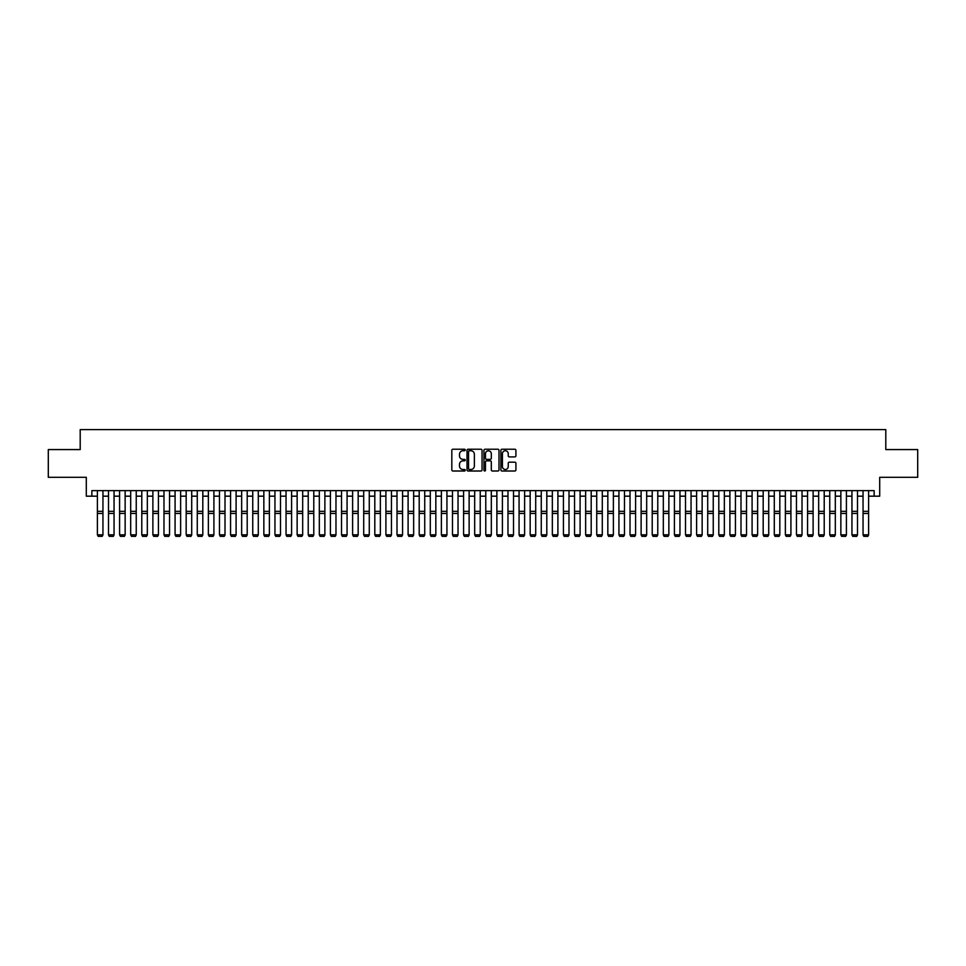 <?xml version="1.0" encoding="UTF-8"?>
<svg xmlns="http://www.w3.org/2000/svg" width="966" height="966" viewBox="0 0 966 966"><rect width="100%" height="100%" fill="white"/><g stroke="black" fill="none" stroke-linecap="round" stroke-linejoin="round"><path stroke-width="1.45" d="M465.25 449.987A0.761 0.761 0 0 0 464.489 449.226L452.909 449.226A1.087 1.087 0 0 0 451.822 450.313L451.822 469.923A1.087 1.087 0 0 0 452.909 471.01L464.489 471.01A0.761 0.761 0 0 0 465.25 470.249A0.761 0.761 0 0 0 464.489 469.488L462.992 469.488A3.49 3.49 0 0 1 459.502 465.998L459.502 464.368A3.49 3.49 0 0 1 462.992 460.879L464.489 460.879A0.761 0.761 0 0 0 465.25 460.118A0.761 0.761 0 0 0 464.489 459.357L462.992 459.357A3.49 3.49 0 0 1 459.502 455.867L459.502 454.237A3.49 3.49 0 0 1 462.992 450.748L464.489 450.748A0.761 0.761 0 0 0 465.25 449.987M514.83 456.906A1.087 1.087 0 0 0 515.916 455.819L515.916 450.313A1.087 1.087 0 0 0 514.83 449.226L501.982 449.226A1.087 1.087 0 0 0 500.895 450.313L500.895 469.923A1.087 1.087 0 0 0 501.982 471.01L514.83 471.01A1.087 1.087 0 0 0 515.916 469.923L515.916 463.269A1.087 1.087 0 0 0 514.83 462.183L509.336 462.183A1.087 1.087 0 0 0 508.237 463.269L508.237 466.566A2.91 2.91 0 0 1 505.327 469.488A2.91 2.91 0 0 1 502.417 466.566L502.417 453.658A2.91 2.91 0 0 1 505.327 450.748A2.91 2.91 0 0 1 508.237 453.658L508.237 455.819A1.087 1.087 0 0 0 509.336 456.906L514.83 456.906M91.855 496.174L91.855 490.631L874.145 490.631L874.145 496.174L879.7 496.174L879.7 477.313L917.7 477.313L917.7 449.576L885.798 449.576L885.798 429.604L80.202 429.604L80.202 449.576L48.3 449.576L48.3 477.313L86.3 477.313L86.3 496.174L97.397 496.174M482.046 450.313A1.087 1.087 0 0 0 480.959 449.226L468.099 449.226A1.087 1.087 0 0 0 467.013 450.313L467.013 469.923A1.087 1.087 0 0 0 468.099 471.01L480.959 471.01A1.087 1.087 0 0 0 482.046 469.923L482.046 450.313M485.041 449.226L497.901 449.226A1.087 1.087 0 0 1 498.987 450.313L498.987 469.923A1.087 1.087 0 0 1 497.901 471.01L492.394 471.01A1.087 1.087 0 0 1 491.308 469.923L491.308 461.965A1.087 1.087 0 0 0 490.221 460.879L486.562 460.879A1.087 1.087 0 0 0 485.475 461.965L485.475 470.249A0.761 0.761 0 0 1 484.715 471.01A0.761 0.761 0 0 1 483.954 470.249L483.954 450.313A1.087 1.087 0 0 1 485.041 449.226M102.951 496.174L108.494 496.174M114.048 496.174L119.591 496.174M125.145 496.174L130.688 496.174M136.242 496.174L141.785 496.174M147.339 496.174L152.882 496.174M158.436 496.174L163.979 496.174M169.533 496.174L175.075 496.174M180.63 496.174L186.172 496.174M191.715 496.174L197.269 496.174M202.812 496.174L208.366 496.174M213.909 496.174L219.463 496.174M225.006 496.174L230.56 496.174M236.102 496.174L241.657 496.174M247.199 496.174L252.754 496.174M258.296 496.174L263.851 496.174M269.393 496.174L274.948 496.174M280.49 496.174L286.045 496.174M291.587 496.174L297.142 496.174M302.684 496.174L308.226 496.174M313.781 496.174L319.323 496.174M324.878 496.174L330.42 496.174M335.975 496.174L341.517 496.174M347.072 496.174L352.614 496.174M358.169 496.174L363.711 496.174M369.266 496.174L374.808 496.174M380.363 496.174L385.905 496.174M391.459 496.174L397.002 496.174M402.556 496.174L408.099 496.174M413.653 496.174L419.196 496.174M424.738 496.174L430.293 496.174M435.835 496.174L441.39 496.174M446.932 496.174L452.486 496.174M458.029 496.174L463.583 496.174M469.126 496.174L474.68 496.174M480.223 496.174L485.777 496.174M491.32 496.174L496.874 496.174M502.417 496.174L507.971 496.174M513.514 496.174L519.068 496.174M524.61 496.174L530.165 496.174M535.707 496.174L541.262 496.174M546.804 496.174L552.347 496.174M557.901 496.174L563.444 496.174M568.998 496.174L574.541 496.174M580.095 496.174L585.638 496.174M591.192 496.174L596.734 496.174M602.289 496.174L607.831 496.174M613.386 496.174L618.928 496.174M624.483 496.174L630.025 496.174M635.58 496.174L641.122 496.174M646.677 496.174L652.219 496.174M657.774 496.174L663.316 496.174M668.858 496.174L674.413 496.174M679.955 496.174L685.51 496.174M691.052 496.174L696.607 496.174M702.149 496.174L707.704 496.174M713.246 496.174L718.801 496.174M724.343 496.174L729.898 496.174M735.44 496.174L740.994 496.174M746.537 496.174L752.091 496.174M757.634 496.174L763.188 496.174M768.731 496.174L774.285 496.174M779.828 496.174L785.37 496.174M790.925 496.174L796.467 496.174M802.022 496.174L807.564 496.174M813.118 496.174L818.661 496.174M824.215 496.174L829.758 496.174M835.312 496.174L840.855 496.174M846.409 496.174L851.952 496.174M857.506 496.174L863.049 496.174M868.603 496.174L874.145 496.174M469.307 450.748A0.761 0.761 0 0 0 468.546 451.508L468.546 468.715A0.761 0.761 0 0 0 469.307 469.488L470.889 469.488A3.49 3.49 0 0 0 474.366 465.998L474.366 454.237A3.49 3.49 0 0 0 470.889 450.748L469.307 450.748M491.308 453.718A2.91 2.91 0 0 0 488.385 450.808A2.91 2.91 0 0 0 485.475 453.718L485.475 458.27A1.087 1.087 0 0 0 486.562 459.357L490.221 459.357A1.087 1.087 0 0 0 491.308 458.27L491.308 453.718M102.951 490.631L102.951 535.019L102.118 536.396L98.23 536.323L102.118 536.396M98.23 536.396L97.397 534.826L102.951 534.826L102.118 536.323M97.397 490.631L97.397 534.826L98.23 536.323M114.048 490.631L114.048 535.019L113.215 536.396L109.327 536.323L113.215 536.396M109.327 536.396L108.494 534.826L114.048 534.826L113.215 536.323M108.494 490.631L108.494 534.826L109.327 536.323M125.145 490.631L125.145 535.019L124.312 536.396L120.424 536.323L124.312 536.396M120.424 536.396L119.591 534.826L125.145 534.826L124.312 536.323M119.591 490.631L119.591 534.826L120.424 536.323M136.242 490.631L136.242 535.019L135.409 536.396L131.521 536.323L135.409 536.396M131.521 536.396L130.688 534.826L136.242 534.826L135.409 536.323M130.688 490.631L130.688 534.826L131.521 536.323M147.339 490.631L147.339 535.019L146.506 536.396L142.618 536.323L146.506 536.396M142.618 536.396L141.785 534.826L147.339 534.826L146.506 536.323M141.785 490.631L141.785 534.826L142.618 536.323M158.436 490.631L158.436 535.019L157.603 536.396L153.715 536.323L157.603 536.396M153.715 536.396L152.882 534.826L158.436 534.826L157.603 536.323M152.882 490.631L152.882 534.826L153.715 536.323M169.533 490.631L169.533 535.019L168.7 536.396L164.812 536.323L168.7 536.396M164.812 536.396L163.979 534.826L169.533 534.826L168.7 536.323M163.979 490.631L163.979 534.826L164.812 536.323M180.63 490.631L180.63 535.019L179.797 536.396L175.909 536.323L179.797 536.396M175.909 536.396L175.075 534.826L180.63 534.826L179.797 536.323M175.075 490.631L175.075 534.826L175.909 536.323M191.715 490.631L191.715 535.019L190.894 536.396L187.006 536.323L190.894 536.396M187.006 536.396L186.172 534.826L191.715 534.826L190.894 536.323M186.172 490.631L186.172 534.826L187.006 536.323M202.812 490.631L202.812 535.019L201.991 536.396L198.102 536.323L201.991 536.396M198.102 536.396L197.269 534.826L202.812 534.826L201.991 536.323M197.269 490.631L197.269 534.826L198.102 536.323M213.909 490.631L213.909 535.019L213.075 536.396L209.199 536.323L213.075 536.396M209.199 536.396L208.366 534.826L213.909 534.826L213.075 536.323M208.366 490.631L208.366 534.826L209.199 536.323M225.006 490.631L225.006 535.019L224.172 536.396L220.296 536.323L224.172 536.396M220.296 536.396L219.463 534.826L225.006 534.826L224.172 536.323M219.463 490.631L219.463 534.826L220.296 536.323M236.102 490.631L236.102 535.019L235.269 536.396L231.393 536.323L235.269 536.396M231.393 536.396L230.56 534.826L236.102 534.826L235.269 536.323M230.56 490.631L230.56 534.826L231.393 536.323M247.199 490.631L247.199 535.019L246.366 536.396L242.49 536.323L246.366 536.396M242.49 536.396L241.657 534.826L247.199 534.826L246.366 536.323M241.657 490.631L241.657 534.826L242.49 536.323M258.296 490.631L258.296 535.019L257.463 536.396L253.587 536.323L257.463 536.396M253.587 536.396L252.754 534.826L258.296 534.826L257.463 536.323M252.754 490.631L252.754 534.826L253.587 536.323M269.393 490.631L269.393 535.019L268.56 536.396L264.684 536.323L268.56 536.396M264.684 536.396L263.851 534.826L269.393 534.826L268.56 536.323M263.851 490.631L263.851 534.826L264.684 536.323M280.49 490.631L280.49 535.019L279.657 536.396L275.781 536.323L279.657 536.396M275.781 536.396L274.948 534.826L280.49 534.826L279.657 536.323M274.948 490.631L274.948 534.826L275.781 536.323M291.587 490.631L291.587 535.019L290.754 536.396L286.866 536.323L290.754 536.396M286.866 536.396L286.045 534.826L291.587 534.826L290.754 536.323M286.045 490.631L286.045 534.826L286.866 536.323M302.684 490.631L302.684 535.019L301.851 536.396L297.963 536.323L301.851 536.396M297.963 536.396L297.142 534.826L302.684 534.826L301.851 536.323M297.142 490.631L297.142 534.826L297.963 536.323M313.781 490.631L313.781 535.019L312.948 536.396L309.06 536.323L312.948 536.396M309.06 536.396L308.226 534.826L313.781 534.826L312.948 536.323M308.226 490.631L308.226 534.826L309.06 536.323M324.878 490.631L324.878 535.019L324.045 536.396L320.157 536.323L324.045 536.396M320.157 536.396L319.323 534.826L324.878 534.826L324.045 536.323M319.323 490.631L319.323 534.826L320.157 536.323M335.975 490.631L335.975 535.019L335.142 536.396L331.253 536.323L335.142 536.396M331.253 536.396L330.42 534.826L335.975 534.826L335.142 536.323M330.42 490.631L330.42 534.826L331.253 536.323M347.072 490.631L347.072 535.019L346.239 536.396L342.35 536.323L346.239 536.396M342.35 536.396L341.517 534.826L347.072 534.826L346.239 536.323M341.517 490.631L341.517 534.826L342.35 536.323M358.169 490.631L358.169 535.019L357.335 536.396L353.447 536.323L357.335 536.396M353.447 536.396L352.614 534.826L358.169 534.826L357.335 536.323M352.614 490.631L352.614 534.826L353.447 536.323M369.266 490.631L369.266 535.019L368.432 536.396L364.544 536.323L368.432 536.396M364.544 536.396L363.711 534.826L369.266 534.826L368.432 536.323M363.711 490.631L363.711 534.826L364.544 536.323M380.363 490.631L380.363 535.019L379.529 536.396L375.641 536.323L379.529 536.396M375.641 536.396L374.808 534.826L380.363 534.826L379.529 536.323M374.808 490.631L374.808 534.826L375.641 536.323M391.459 490.631L391.459 535.019L390.626 536.396L386.738 536.323L390.626 536.396M386.738 536.396L385.905 534.826L391.459 534.826L390.626 536.323M385.905 490.631L385.905 534.826L386.738 536.323M402.556 490.631L402.556 535.019L401.723 536.396L397.835 536.323L401.723 536.396M397.835 536.396L397.002 534.826L402.556 534.826L401.723 536.323M397.002 490.631L397.002 534.826L397.835 536.323M413.653 490.631L413.653 535.019L412.82 536.396L408.932 536.323L412.82 536.396M408.932 536.396L408.099 534.826L413.653 534.826L412.82 536.323M408.099 490.631L408.099 534.826L408.932 536.323M424.738 490.631L424.738 535.019L423.917 536.396L420.029 536.323L423.917 536.396M420.029 536.396L419.196 534.826L424.738 534.826L423.917 536.323M419.196 490.631L419.196 534.826L420.029 536.323M435.835 490.631L435.835 535.019L435.014 536.396L431.126 536.323L435.014 536.396M431.126 536.396L430.293 534.826L435.835 534.826L435.014 536.323M430.293 490.631L430.293 534.826L431.126 536.323M446.932 490.631L446.932 535.019L446.099 536.396L442.223 536.323L446.099 536.396M442.223 536.396L441.39 534.826L446.932 534.826L446.099 536.323M441.39 490.631L441.39 534.826L442.223 536.323M458.029 490.631L458.029 535.019L457.196 536.396L453.32 536.323L457.196 536.396M453.32 536.396L452.486 534.826L458.029 534.826L457.196 536.323M452.486 490.631L452.486 534.826L453.32 536.323M469.126 490.631L469.126 535.019L468.293 536.396L464.417 536.323L468.293 536.396M464.417 536.396L463.583 534.826L469.126 534.826L468.293 536.323M463.583 490.631L463.583 534.826L464.417 536.323M480.223 490.631L480.223 535.019L479.39 536.396L475.514 536.323L479.39 536.396M475.514 536.396L474.68 534.826L480.223 534.826L479.39 536.323M474.68 490.631L474.68 534.826L475.514 536.323M491.32 490.631L491.32 535.019L490.486 536.396L486.61 536.323L490.486 536.396M486.61 536.396L485.777 534.826L491.32 534.826L490.486 536.323M485.777 490.631L485.777 534.826L486.61 536.323M502.417 490.631L502.417 535.019L501.583 536.396L497.707 536.323L501.583 536.396M497.707 536.396L496.874 534.826L502.417 534.826L501.583 536.323M496.874 490.631L496.874 534.826L497.707 536.323M513.514 490.631L513.514 535.019L512.68 536.396L508.804 536.323L512.68 536.396M508.804 536.396L507.971 534.826L513.514 534.826L512.68 536.323M507.971 490.631L507.971 534.826L508.804 536.323M524.61 490.631L524.61 535.019L523.777 536.396L519.901 536.323L523.777 536.396M519.901 536.396L519.068 534.826L524.61 534.826L523.777 536.323M519.068 490.631L519.068 534.826L519.901 536.323M535.707 490.631L535.707 535.019L534.874 536.396L530.986 536.323L534.874 536.396M530.986 536.396L530.165 534.826L535.707 534.826L534.874 536.323M530.165 490.631L530.165 534.826L530.986 536.323M546.804 490.631L546.804 535.019L545.971 536.396L542.083 536.323L545.971 536.396M542.083 536.396L541.262 534.826L546.804 534.826L545.971 536.323M541.262 490.631L541.262 534.826L542.083 536.323M557.901 490.631L557.901 535.019L557.068 536.396L553.18 536.323L557.068 536.396M553.18 536.396L552.347 534.826L557.901 534.826L557.068 536.323M552.347 490.631L552.347 534.826L553.18 536.323M568.998 490.631L568.998 535.019L568.165 536.396L564.277 536.323L568.165 536.396M564.277 536.396L563.444 534.826L568.998 534.826L568.165 536.323M563.444 490.631L563.444 534.826L564.277 536.323M580.095 490.631L580.095 535.019L579.262 536.396L575.374 536.323L579.262 536.396M575.374 536.396L574.541 534.826L580.095 534.826L579.262 536.323M574.541 490.631L574.541 534.826L575.374 536.323M591.192 490.631L591.192 535.019L590.359 536.396L586.471 536.323L590.359 536.396M586.471 536.396L585.638 534.826L591.192 534.826L590.359 536.323M585.638 490.631L585.638 534.826L586.471 536.323M602.289 490.631L602.289 535.019L601.456 536.396L597.568 536.323L601.456 536.396M597.568 536.396L596.734 534.826L602.289 534.826L601.456 536.323M596.734 490.631L596.734 534.826L597.568 536.323M613.386 490.631L613.386 535.019L612.553 536.396L608.665 536.323L612.553 536.396M608.665 536.396L607.831 534.826L613.386 534.826L612.553 536.323M607.831 490.631L607.831 534.826L608.665 536.323M624.483 490.631L624.483 535.019L623.65 536.396L619.761 536.323L623.65 536.396M619.761 536.396L618.928 534.826L624.483 534.826L623.65 536.323M618.928 490.631L618.928 534.826L619.761 536.323M635.58 490.631L635.58 535.019L634.747 536.396L630.858 536.323L634.747 536.396M630.858 536.396L630.025 534.826L635.58 534.826L634.747 536.323M630.025 490.631L630.025 534.826L630.858 536.323M646.677 490.631L646.677 535.019L645.843 536.396L641.955 536.323L645.843 536.396M641.955 536.396L641.122 534.826L646.677 534.826L645.843 536.323M641.122 490.631L641.122 534.826L641.955 536.323M657.774 490.631L657.774 535.019L656.94 536.396L653.052 536.323L656.94 536.396M653.052 536.396L652.219 534.826L657.774 534.826L656.94 536.323M652.219 490.631L652.219 534.826L653.052 536.323M668.858 490.631L668.858 535.019L668.037 536.396L664.149 536.323L668.037 536.396M664.149 536.396L663.316 534.826L668.858 534.826L668.037 536.323M663.316 490.631L663.316 534.826L664.149 536.323M679.955 490.631L679.955 535.019L679.134 536.396L675.246 536.323L679.134 536.396M675.246 536.396L674.413 534.826L679.955 534.826L679.134 536.323M674.413 490.631L674.413 534.826L675.246 536.323M691.052 490.631L691.052 535.019L690.219 536.396L686.343 536.323L690.219 536.396M686.343 536.396L685.51 534.826L691.052 534.826L690.219 536.323M685.51 490.631L685.51 534.826L686.343 536.323M702.149 490.631L702.149 535.019L701.316 536.396L697.44 536.323L701.316 536.396M697.44 536.396L696.607 534.826L702.149 534.826L701.316 536.323M696.607 490.631L696.607 534.826L697.44 536.323M713.246 490.631L713.246 535.019L712.413 536.396L708.537 536.323L712.413 536.396M708.537 536.396L707.704 534.826L713.246 534.826L712.413 536.323M707.704 490.631L707.704 534.826L708.537 536.323M724.343 490.631L724.343 535.019L723.51 536.396L719.634 536.323L723.51 536.396M719.634 536.396L718.801 534.826L724.343 534.826L723.51 536.323M718.801 490.631L718.801 534.826L719.634 536.323M735.44 490.631L735.44 535.019L734.607 536.396L730.731 536.323L734.607 536.396M730.731 536.396L729.898 534.826L735.44 534.826L734.607 536.323M729.898 490.631L729.898 534.826L730.731 536.323M746.537 490.631L746.537 535.019L745.704 536.396L741.828 536.323L745.704 536.396M741.828 536.396L740.994 534.826L746.537 534.826L745.704 536.323M740.994 490.631L740.994 534.826L741.828 536.323M757.634 490.631L757.634 535.019L756.801 536.396L752.925 536.323L756.801 536.396M752.925 536.396L752.091 534.826L757.634 534.826L756.801 536.323M752.091 490.631L752.091 534.826L752.925 536.323M768.731 490.631L768.731 535.019L767.898 536.396L764.009 536.323L767.898 536.396M764.009 536.396L763.188 534.826L768.731 534.826L767.898 536.323M763.188 490.631L763.188 534.826L764.009 536.323M779.828 490.631L779.828 535.019L778.994 536.396L775.106 536.323L778.994 536.396M775.106 536.396L774.285 534.826L779.828 534.826L778.994 536.323M774.285 490.631L774.285 534.826L775.106 536.323M790.925 490.631L790.925 535.019L790.091 536.396L786.203 536.323L790.091 536.396M786.203 536.396L785.37 534.826L790.925 534.826L790.091 536.323M785.37 490.631L785.37 534.826L786.203 536.323M802.022 490.631L802.022 535.019L801.188 536.396L797.3 536.323L801.188 536.396M797.3 536.396L796.467 534.826L802.022 534.826L801.188 536.323M796.467 490.631L796.467 534.826L797.3 536.323M813.118 490.631L813.118 535.019L812.285 536.396L808.397 536.323L812.285 536.396M808.397 536.396L807.564 534.826L813.118 534.826L812.285 536.323M807.564 490.631L807.564 534.826L808.397 536.323M824.215 490.631L824.215 535.019L823.382 536.396L819.494 536.323L823.382 536.396M819.494 536.396L818.661 534.826L824.215 534.826L823.382 536.323M818.661 490.631L818.661 534.826L819.494 536.323M835.312 490.631L835.312 535.019L834.479 536.396L830.591 536.323L834.479 536.396M830.591 536.396L829.758 534.826L835.312 534.826L834.479 536.323M829.758 490.631L829.758 534.826L830.591 536.323M846.409 490.631L846.409 535.019L845.576 536.396L841.688 536.323L845.576 536.396M841.688 536.396L840.855 534.826L846.409 534.826L845.576 536.323M840.855 490.631L840.855 534.826L841.688 536.323M857.506 490.631L857.506 535.019L856.673 536.396L852.785 536.323L856.673 536.396M852.785 536.396L851.952 534.826L857.506 534.826L856.673 536.323M851.952 490.631L851.952 534.826L852.785 536.323M868.603 490.631L868.603 535.019L867.77 536.396L863.882 536.323L867.77 536.396M863.882 536.396L863.049 534.826L868.603 534.826L867.77 536.323M863.049 490.631L863.049 534.826L863.882 536.323M102.951 511.34L97.397 511.34M102.951 513.441L97.397 513.441M114.048 511.34L108.494 511.34M114.048 513.441L108.494 513.441M125.145 511.34L119.591 511.34M125.145 513.441L119.591 513.441M136.242 511.34L130.688 511.34M136.242 513.441L130.688 513.441M147.339 511.34L141.785 511.34M147.339 513.441L141.785 513.441M158.436 511.34L152.882 511.34M158.436 513.441L152.882 513.441M169.533 511.34L163.979 511.34M169.533 513.441L163.979 513.441M180.63 511.34L175.075 511.34M180.63 513.441L175.075 513.441M191.715 511.34L186.172 511.34M191.715 513.441L186.172 513.441M202.812 511.34L197.269 511.34M202.812 513.441L197.269 513.441M213.909 511.34L208.366 511.34M213.909 513.441L208.366 513.441M225.006 511.34L219.463 511.34M225.006 513.441L219.463 513.441M236.102 511.34L230.56 511.34M236.102 513.441L230.56 513.441M247.199 511.34L241.657 511.34M247.199 513.441L241.657 513.441M258.296 511.34L252.754 511.34M258.296 513.441L252.754 513.441M269.393 511.34L263.851 511.34M269.393 513.441L263.851 513.441M280.49 511.34L274.948 511.34M280.49 513.441L274.948 513.441M291.587 511.34L286.045 511.34M291.587 513.441L286.045 513.441M302.684 511.34L297.142 511.34M302.684 513.441L297.142 513.441M313.781 511.34L308.226 511.34M313.781 513.441L308.226 513.441M324.878 511.34L319.323 511.34M324.878 513.441L319.323 513.441M335.975 511.34L330.42 511.34M335.975 513.441L330.42 513.441M347.072 511.34L341.517 511.34M347.072 513.441L341.517 513.441M358.169 511.34L352.614 511.34M358.169 513.441L352.614 513.441M369.266 511.34L363.711 511.34M369.266 513.441L363.711 513.441M380.363 511.34L374.808 511.34M380.363 513.441L374.808 513.441M391.459 511.34L385.905 511.34M391.459 513.441L385.905 513.441M402.556 511.34L397.002 511.34M402.556 513.441L397.002 513.441M413.653 511.34L408.099 511.34M413.653 513.441L408.099 513.441M424.738 511.34L419.196 511.34M424.738 513.441L419.196 513.441M435.835 511.34L430.293 511.34M435.835 513.441L430.293 513.441M446.932 511.34L441.39 511.34M446.932 513.441L441.39 513.441M458.029 511.34L452.486 511.34M458.029 513.441L452.486 513.441M469.126 511.34L463.583 511.34M469.126 513.441L463.583 513.441M480.223 511.34L474.68 511.34M480.223 513.441L474.68 513.441M491.32 511.34L485.777 511.34M491.32 513.441L485.777 513.441M502.417 511.34L496.874 511.34M502.417 513.441L496.874 513.441M513.514 511.34L507.971 511.34M513.514 513.441L507.971 513.441M524.61 511.34L519.068 511.34M524.61 513.441L519.068 513.441M535.707 511.34L530.165 511.34M535.707 513.441L530.165 513.441M546.804 511.34L541.262 511.34M546.804 513.441L541.262 513.441M557.901 511.34L552.347 511.34M557.901 513.441L552.347 513.441M568.998 511.34L563.444 511.34M568.998 513.441L563.444 513.441M580.095 511.34L574.541 511.34M580.095 513.441L574.541 513.441M591.192 511.34L585.638 511.34M591.192 513.441L585.638 513.441M602.289 511.34L596.734 511.34M602.289 513.441L596.734 513.441M613.386 511.34L607.831 511.34M613.386 513.441L607.831 513.441M624.483 511.34L618.928 511.34M624.483 513.441L618.928 513.441M635.58 511.34L630.025 511.34M635.58 513.441L630.025 513.441M646.677 511.34L641.122 511.34M646.677 513.441L641.122 513.441M657.774 511.34L652.219 511.34M657.774 513.441L652.219 513.441M668.858 511.34L663.316 511.34M668.858 513.441L663.316 513.441M679.955 511.34L674.413 511.34M679.955 513.441L674.413 513.441M691.052 511.34L685.51 511.34M691.052 513.441L685.51 513.441M702.149 511.34L696.607 511.34M702.149 513.441L696.607 513.441M713.246 511.34L707.704 511.34M713.246 513.441L707.704 513.441M724.343 511.34L718.801 511.34M724.343 513.441L718.801 513.441M735.44 511.34L729.898 511.34M735.44 513.441L729.898 513.441M746.537 511.34L740.994 511.34M746.537 513.441L740.994 513.441M757.634 511.34L752.091 511.34M757.634 513.441L752.091 513.441M768.731 511.34L763.188 511.34M768.731 513.441L763.188 513.441M779.828 511.34L774.285 511.34M779.828 513.441L774.285 513.441M790.925 511.34L785.37 511.34M790.925 513.441L785.37 513.441M802.022 511.34L796.467 511.34M802.022 513.441L796.467 513.441M813.118 511.34L807.564 511.34M813.118 513.441L807.564 513.441M824.215 511.34L818.661 511.34M824.215 513.441L818.661 513.441M835.312 511.34L829.758 511.34M835.312 513.441L829.758 513.441M846.409 511.34L840.855 511.34M846.409 513.441L840.855 513.441M857.506 511.34L851.952 511.34M857.506 513.441L851.952 513.441M868.603 511.34L863.049 511.34M868.603 513.441L863.049 513.441"/></g></svg>
